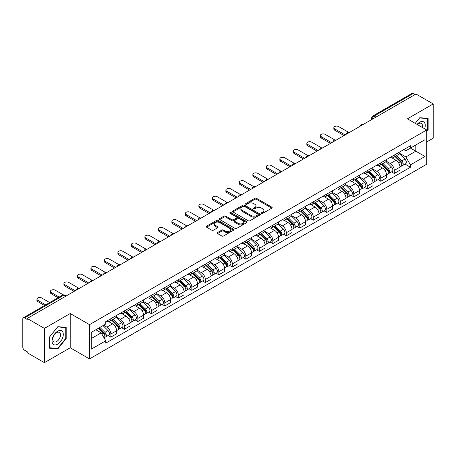 <?xml version="1.0" encoding="UTF-8"?>
<svg xmlns="http://www.w3.org/2000/svg" width="456" height="456" viewBox="0 0 456 456"><rect width="100%" height="100%" fill="white"/><g stroke="black" fill="none" stroke-linecap="round" stroke-linejoin="round"><path stroke-width="0.68" d="M261.59 213.34A0.838 0.484 0 0 0 262.781 213.34L271.799 208.13A1.203 0.695 0 0 0 272.152 207.64A1.203 0.695 0 0 0 271.799 207.149L256.517 198.326A1.203 0.695 0 0 0 254.818 198.326L245.795 203.536A0.838 0.484 0 0 0 245.55 203.878A0.838 0.484 0 0 0 245.795 204.22A0.838 0.484 0 0 0 246.987 204.22L248.149 203.547A3.842 2.217 0 0 1 253.587 203.547L254.858 204.282A3.842 2.217 0 0 1 255.987 205.85A3.842 2.217 0 0 1 254.858 207.423L253.696 208.096A0.838 0.484 0 0 0 253.445 208.438A0.838 0.484 0 0 0 253.696 208.78A0.838 0.484 0 0 0 254.881 208.78L256.05 208.107A3.842 2.217 0 0 1 261.482 208.107L262.759 208.842A3.842 2.217 0 0 1 263.881 210.41A3.842 2.217 0 0 1 262.759 211.983L261.59 212.656A0.838 0.484 0 0 0 261.345 212.998A0.838 0.484 0 0 0 261.59 213.34L261.59 212.656M217.54 232.549A1.203 0.695 0 0 0 217.187 233.039A1.203 0.695 0 0 0 217.54 233.529L221.827 236.003A1.203 0.695 0 0 0 223.525 236.003L233.546 230.217A1.203 0.695 0 0 0 233.899 229.727A1.203 0.695 0 0 0 233.546 229.237L218.264 220.413A1.203 0.695 0 0 0 216.566 220.413L206.545 226.199A1.203 0.695 0 0 0 206.192 226.689A1.203 0.695 0 0 0 206.545 227.179L211.726 230.166A1.203 0.695 0 0 0 213.419 230.166L217.711 227.692A1.203 0.695 0 0 0 218.059 227.202A1.203 0.695 0 0 0 217.711 226.712L215.141 225.23A3.215 1.852 0 0 1 214.2 223.919A3.215 1.852 0 0 1 216.184 222.203A3.215 1.852 0 0 1 219.684 222.608L229.744 228.416A3.215 1.852 0 0 1 230.69 229.727A3.215 1.852 0 0 1 228.707 231.443A3.215 1.852 0 0 1 225.201 231.038L223.525 230.069A1.203 0.695 0 0 0 221.827 230.069L217.54 232.549L217.54 233.529M89.501 324.655L70.207 313.517L44.426 328.4L27.212 318.465L415.986 94.004L433.2 103.945L407.419 118.828L426.713 129.966L89.501 324.655L89.501 358.918L426.713 164.228L426.713 129.966M248.235 220.755A1.203 0.695 0 0 0 249.934 220.755L259.954 214.97A1.203 0.695 0 0 0 260.308 214.48A1.203 0.695 0 0 0 259.954 213.989L244.672 205.166A1.203 0.695 0 0 0 242.974 205.166L232.953 210.951A1.203 0.695 0 0 0 232.6 211.441A1.203 0.695 0 0 0 232.953 211.932L248.235 220.755M230.36 213.522A0.838 0.484 0 0 1 231.209 213.642L231.209 212.644L246.753 221.616A1.203 0.695 0 0 1 247.101 222.106A1.203 0.695 0 0 1 246.753 222.596L236.732 228.382A1.203 0.695 0 0 1 235.034 228.382L219.746 219.553L219.746 218.572A1.203 0.695 0 0 0 219.399 219.062A1.203 0.695 0 0 0 219.746 219.553M219.746 218.572L224.038 216.098A1.203 0.695 0 0 1 225.737 216.098L231.933 219.678A1.203 0.695 0 0 0 233.632 219.678L236.476 218.036A1.203 0.695 0 0 0 236.829 217.546A1.203 0.695 0 0 0 236.476 217.056L230.023 213.328A0.838 0.484 0 0 1 229.778 212.986A0.838 0.484 0 0 1 230.297 212.536A0.838 0.484 0 0 1 231.209 212.644M44.426 328.4L44.426 362.662L27.212 352.727L27.212 351.724L24.533 350.179A2.445 1.414 -120 0 1 22.8 347.181L22.8 318.909A2.445 1.414 -120 0 1 23.307 317.792L62.495 295.169A2.445 1.414 60 0 1 63.72 295.288L24.533 317.912A2.445 1.414 -120 0 0 23.307 317.792M426.713 141.953L433.2 138.208L433.2 103.945M44.426 362.662L70.207 347.78L89.501 358.918M27.212 318.465L27.212 319.462L24.533 317.912M375.932 117.129L374.114 116.08A2.445 1.414 60 0 0 372.888 115.961L412.082 93.337A2.445 1.414 60 0 1 413.301 93.457L374.114 116.08A2.445 1.414 120 0 0 372.387 119.079L372.387 119.181M415.12 94.506L413.301 93.457M394.269 155.091A5.626 3.249 60 0 1 393.106 157.616L398.818 154.322A5.626 3.249 -120 0 0 399.98 151.791M386.169 161.15L390.29 163.533A5.626 3.249 60 0 1 394.269 170.424L399.98 167.13A5.626 3.249 -120 0 0 396.002 160.233L391.915 157.873M399.98 167.13L399.98 170.173L394.269 173.468L391.533 171.889M393.106 157.616A5.626 3.249 60 0 1 390.336 157.36M394.269 170.424L394.269 173.468M380.777 162.883A5.626 3.249 60 0 1 379.609 165.408L385.32 162.114A5.626 3.249 -120 0 0 386.483 159.583M378.035 179.681L380.777 181.26L386.483 177.965L386.483 174.916A5.626 3.249 -120 0 0 382.504 168.025L378.417 165.665M379.609 165.408A5.626 3.249 60 0 1 376.838 165.152M372.672 168.942L376.798 171.325A5.626 3.249 60 0 1 380.777 178.216L380.777 181.26M367.279 170.675A5.626 3.249 60 0 1 366.117 173.2L371.822 169.906A5.626 3.249 -120 0 0 372.991 167.375M364.543 187.473L367.279 189.052L372.991 185.757L372.991 182.708A5.626 3.249 -120 0 0 369.012 175.816L364.925 173.457M366.117 173.2A5.626 3.249 60 0 1 363.346 172.944M359.174 176.734L363.301 179.111A5.626 3.249 60 0 1 367.279 186.008L367.279 189.052M353.782 178.467A5.626 3.249 60 0 1 352.619 180.992L358.33 177.692A5.626 3.249 -120 0 0 359.493 175.167M351.046 195.265L353.782 196.844L359.493 193.549L359.493 190.5A5.626 3.249 -120 0 0 355.515 183.608L351.428 181.249M352.619 180.992A5.626 3.249 60 0 1 349.849 180.736M345.682 184.526L349.803 186.903A5.626 3.249 60 0 1 353.782 193.8L353.782 196.844M340.29 186.253A5.626 3.249 60 0 1 339.121 188.784L344.833 185.484A5.626 3.249 -120 0 0 345.996 182.959M337.554 203.057L340.29 204.636L346.001 201.341L346.001 198.292A5.626 3.249 -120 0 0 342.017 191.4L337.93 189.04M339.121 188.784A5.626 3.249 60 0 1 336.351 188.527M332.185 192.318L336.311 194.695A5.626 3.249 60 0 1 340.29 201.592L340.29 204.636M326.792 194.045A5.626 3.249 60 0 1 325.63 196.576L331.335 193.276A5.626 3.249 -120 0 0 332.504 190.75M324.056 210.849L326.792 212.428L332.504 209.133L332.504 206.083A5.626 3.249 -120 0 0 328.525 199.192L324.438 196.832M325.63 196.576A5.626 3.249 60 0 1 322.859 196.319M318.693 200.11L322.814 202.487A5.626 3.249 60 0 1 326.792 209.384L326.792 212.428M313.3 201.837A5.626 3.249 60 0 1 312.132 204.368L317.843 201.067A5.626 3.249 -120 0 0 319.006 198.542M310.559 218.641L313.3 220.219L319.006 216.925L319.006 213.875A5.626 3.249 -120 0 0 315.028 206.984L310.941 204.624M312.132 204.368A5.626 3.249 60 0 1 309.362 204.111M305.195 207.902L309.316 210.279A5.626 3.249 60 0 1 313.3 217.17L313.3 220.219M299.803 209.629A5.626 3.249 60 0 1 298.634 212.16L304.346 208.859A5.626 3.249 -120 0 0 305.514 206.334M297.067 226.432L299.803 228.011L305.514 224.717L305.514 221.667A5.626 3.249 -120 0 0 301.536 214.776L297.449 212.416M298.634 212.16A5.626 3.249 60 0 1 295.864 211.903M291.697 215.688L295.824 218.071A5.626 3.249 60 0 1 299.803 224.962L299.803 228.011M286.305 217.421A5.626 3.249 60 0 1 285.142 219.946L290.854 216.651A5.626 3.249 -120 0 0 292.017 214.126M283.569 234.224L286.305 235.803L292.017 232.509L292.017 229.459A5.626 3.249 -120 0 0 288.038 222.568L283.951 220.208M285.142 219.946A5.626 3.249 60 0 1 282.372 219.695M278.206 223.48L282.327 225.862A5.626 3.249 60 0 1 286.305 232.754L286.305 235.803M272.813 225.213A5.626 3.249 60 0 1 271.645 227.738L277.356 224.443A5.626 3.249 -120 0 0 278.519 221.918M270.072 242.011L272.813 243.595L278.519 240.295L278.519 237.251A5.626 3.249 -120 0 0 274.54 230.36L270.454 228M271.645 227.738A5.626 3.249 60 0 1 268.875 227.487M264.708 231.272L268.835 233.654A5.626 3.249 60 0 1 272.813 240.546L272.813 243.595M259.316 233.005A5.626 3.249 60 0 1 258.153 235.53L263.859 232.235A5.626 3.249 -120 0 0 265.027 229.71M256.58 249.802L259.316 251.387L265.027 248.087L265.027 245.043A5.626 3.249 -120 0 0 261.049 238.152L256.962 235.792M258.153 235.53A5.626 3.249 60 0 1 255.383 235.279M251.21 239.064L255.337 241.446A5.626 3.249 60 0 1 259.316 248.338L259.316 251.387M245.818 240.796A5.626 3.249 60 0 1 244.655 243.322L250.367 240.027A5.626 3.249 -120 0 0 251.53 237.502M243.082 257.594L245.818 259.179L251.53 255.879L251.53 252.835A5.626 3.249 -120 0 0 247.551 245.944L243.464 243.584M244.655 243.322A5.626 3.249 60 0 1 241.885 243.071M237.718 246.856L241.84 249.238A5.626 3.249 60 0 1 245.818 256.13L245.818 259.179M232.326 248.588A5.626 3.249 60 0 1 231.158 251.113L236.869 247.819A5.626 3.249 -120 0 0 238.032 245.294M229.59 265.386L232.326 266.971L238.038 263.671L238.038 260.627A5.626 3.249 -120 0 0 234.053 253.735L229.966 251.376M231.158 251.113A5.626 3.249 60 0 1 228.388 250.863M224.221 254.647L228.348 257.03A5.626 3.249 60 0 1 232.326 263.921L232.326 266.971M218.829 256.38A5.626 3.249 60 0 1 217.666 258.905L223.372 255.611A5.626 3.249 -120 0 0 224.54 253.086M216.093 273.178L218.829 274.757L224.54 271.462L224.54 268.419A5.626 3.249 -120 0 0 220.561 261.522L216.475 259.168M217.666 258.905A5.626 3.249 60 0 1 214.896 258.655M210.729 262.439L214.85 264.822A5.626 3.249 60 0 1 218.829 271.713L218.829 274.757M205.337 264.172A5.626 3.249 60 0 1 204.168 266.697L209.88 263.403A5.626 3.249 -120 0 0 211.042 260.878M202.595 280.97L205.337 282.549L211.042 279.254L211.042 276.211A5.626 3.249 -120 0 0 207.064 269.314L202.977 266.954M204.168 266.697A5.626 3.249 60 0 1 201.398 266.441M197.231 270.231L201.352 272.614A5.626 3.249 60 0 1 205.337 279.505L205.337 282.549M191.839 271.964A5.626 3.249 60 0 1 190.676 274.489L196.382 271.195A5.626 3.249 -120 0 0 197.551 268.664M189.103 288.762L191.839 290.341L197.551 287.046L197.551 284.002A5.626 3.249 -120 0 0 193.572 277.105L189.485 274.746M190.676 274.489A5.626 3.249 60 0 1 187.9 274.233M183.734 278.023L187.861 280.406A5.626 3.249 60 0 1 191.839 287.297L191.839 290.341M178.342 279.756A5.626 3.249 60 0 1 177.179 282.281L182.89 278.986A5.626 3.249 -120 0 0 184.053 276.456M175.606 296.554L178.342 298.133L184.053 294.838L184.053 291.789A5.626 3.249 -120 0 0 180.074 284.897L175.987 282.538M177.179 282.281A5.626 3.249 60 0 1 174.409 282.025M170.242 285.815L174.363 288.198A5.626 3.249 60 0 1 178.342 295.089L178.342 298.133M164.85 287.548A5.626 3.249 60 0 1 163.681 290.073L169.393 286.778A5.626 3.249 -120 0 0 170.555 284.248M162.108 304.346L164.85 305.925L170.555 302.63L170.555 299.581A5.626 3.249 -120 0 0 166.577 292.689L162.49 290.329M163.681 290.073A5.626 3.249 60 0 1 160.911 289.816M156.744 293.607L160.871 295.984A5.626 3.249 60 0 1 164.85 302.881L164.85 305.925M151.352 295.34A5.626 3.249 60 0 1 150.189 297.865L155.895 294.565A5.626 3.249 -120 0 0 157.064 292.039M148.616 312.138L151.352 313.717L157.064 310.422L157.064 307.372A5.626 3.249 -120 0 0 153.085 300.481L148.998 298.121M150.189 297.865A5.626 3.249 60 0 1 147.419 297.608M143.252 301.399L147.374 303.776A5.626 3.249 60 0 1 151.352 310.673L151.352 313.717M137.854 303.132A5.626 3.249 60 0 1 136.692 305.657L142.403 302.356A5.626 3.249 -120 0 0 143.566 299.831M135.118 319.93L137.854 321.508L143.566 318.214L143.566 315.164A5.626 3.249 -120 0 0 139.587 308.273L135.5 305.913M136.692 305.657A5.626 3.249 60 0 1 133.921 305.4M129.755 309.191L133.876 311.568A5.626 3.249 60 0 1 137.854 318.465L137.854 321.508M124.363 310.918A5.626 3.249 60 0 1 123.194 313.449L128.905 310.148A5.626 3.249 -120 0 0 130.074 307.623M121.627 327.721L124.363 329.3L130.074 326.006L130.074 322.956A5.626 3.249 -120 0 0 126.09 316.065L122.003 313.705M123.194 313.449A5.626 3.249 60 0 1 120.424 313.192M116.257 316.983L120.384 319.36A5.626 3.249 60 0 1 124.363 326.257L124.363 329.3M110.865 318.71A5.626 3.249 60 0 1 109.702 321.241L115.408 317.94A5.626 3.249 -120 0 0 116.576 315.415M108.129 335.513L110.865 337.092L116.576 333.798L116.576 330.748A5.626 3.249 -120 0 0 112.598 323.857L108.511 321.497M109.702 321.241A5.626 3.249 60 0 1 106.932 320.984M103.597 325.253L106.886 327.151A5.626 3.249 60 0 1 110.865 334.043L110.865 337.092M403.828 149.574L405.863 150.742L424.981 139.707L415.809 145.002L415.809 151.192L405.863 156.938L399.661 153.358M91.228 338.591L101.175 332.846L105.763 340.786L91.228 349.176L91.228 332.395L105.763 324.005L105.763 321.657L410.446 145.749L410.446 148.097L424.981 156.488L410.446 164.878L405.863 156.938M424.981 139.707L424.981 156.488M105.763 340.786L105.763 343.134L410.446 167.227L410.446 164.878M426.713 131.339L428.138 129.567L428.138 118.435L419.794 117.688L415.245 123.348M70.207 313.517L70.207 347.78M49.487 348.179L57.838 348.92L66.183 338.534L66.183 327.408L57.838 326.661L49.487 337.047L49.487 348.179M101.175 332.846L95.811 329.751M405.031 164.097L410.446 167.227M427.705 129.316L428.138 129.567M56.954 348.412L57.838 348.92M65.749 338.289L66.183 338.534M261.926 213.459L262.759 212.98A3.842 2.217 0 0 0 263.881 211.413L263.881 210.41M255.987 205.85L255.987 206.853A3.842 2.217 0 0 1 254.858 208.42L254.026 208.899M271.787 208.141L256.517 199.323A1.203 0.695 0 0 0 254.818 199.323L246.132 204.339M259.954 213.989L259.954 214.97L244.672 206.163A1.203 0.695 0 0 0 242.974 206.163L232.97 211.943M257.834 214.822A0.838 0.484 0 0 0 258.079 214.48A0.838 0.484 0 0 0 257.834 214.138L244.416 206.391A0.838 0.484 0 0 0 243.225 206.391L241.993 207.104A3.842 2.217 0 0 0 240.871 208.671A3.842 2.217 0 0 0 241.993 210.239L251.165 215.534A3.842 2.217 0 0 0 256.603 215.534L257.834 214.822L257.834 215.825A0.838 0.484 0 0 0 258.079 215.477L258.079 214.48M240.871 208.671L240.871 209.669A3.842 2.217 0 0 0 241.993 211.236L241.993 210.239M257.834 215.825L256.603 216.532A3.842 2.217 0 0 1 251.165 216.532L241.993 211.236M219.763 219.564L224.038 217.096L224.038 216.098M236.829 217.546L236.829 218.544A1.203 0.695 0 0 1 236.476 219.034L233.632 220.675A1.203 0.695 0 0 1 231.933 220.675L225.737 217.096A1.203 0.695 0 0 0 224.038 217.096M231.209 213.642L246.736 222.602M238.368 223.389A3.215 1.852 0 0 0 241.868 223.793A3.215 1.852 0 0 0 243.852 222.078A3.215 1.852 0 0 0 242.911 220.767L239.366 218.72A1.203 0.695 0 0 0 237.667 218.72L234.823 220.362A1.203 0.695 0 0 0 234.469 220.852A1.203 0.695 0 0 0 234.823 221.342L238.368 223.389L238.368 224.392A3.215 1.852 0 0 0 241.868 224.791A3.215 1.852 0 0 0 243.852 223.081L243.852 222.078M234.469 220.852L234.469 221.855A1.203 0.695 0 0 0 234.823 222.346L234.823 221.342M238.368 224.392L234.823 222.346M230.69 229.727L230.69 230.725A3.215 1.852 0 0 1 228.707 232.44A3.215 1.852 0 0 1 225.201 232.036L223.525 231.072A1.203 0.695 0 0 0 221.827 231.072L217.558 233.535M214.2 223.919L214.2 224.916A3.215 1.852 0 0 0 215.141 226.227L215.141 225.23M217.694 227.704L215.141 226.227M233.529 230.229L218.264 221.411A1.203 0.695 0 0 0 216.566 221.411L206.562 227.185M394.999 156.522L400.311 161.772A3.061 1.767 60 0 1 401.12 166.355L399.98 167.016M396.059 157.571L398.31 158.87M348.475 132.246L338.643 126.569A2.816 1.624 -0 0 0 335.576 126.221A2.816 1.624 -0 0 0 333.843 127.72A2.816 1.624 -0 0 0 334.664 128.871L345.135 134.913M395.586 156.186L401.411 161.926A1.471 0.849 60 0 1 401.799 164.126A1.471 0.849 60 0 1 401.662 164.183M396.469 155.673L401.782 160.922A3.061 1.767 60 0 1 402.591 165.505A3.061 1.767 60 0 1 401.668 165.602M399.445 153.74L404.899 159.121A3.061 1.767 60 0 1 405.703 163.71L402.591 165.505M344.006 135.563L334.664 130.165A2.816 1.624 180 0 1 333.843 129.019L333.843 127.72M381.501 164.314L386.819 169.558A3.061 1.767 60 0 1 387.623 174.146L386.483 174.808M382.561 165.363L384.818 166.662M334.978 140.038L325.151 134.36A2.816 1.624 -0 0 0 322.084 134.013A2.816 1.624 -0 0 0 320.346 135.512A2.816 1.624 -0 0 0 321.172 136.657L331.637 142.705M382.094 163.978L387.913 169.717A1.471 0.849 60 0 1 388.301 171.918A1.471 0.849 60 0 1 388.164 171.975M382.972 163.465L388.29 168.709A3.061 1.767 60 0 1 389.093 173.297A3.061 1.767 60 0 1 388.17 173.394M385.947 161.532L391.402 166.913A3.061 1.767 60 0 1 392.211 171.502L389.093 173.297M330.514 143.355L321.172 137.957A2.816 1.624 180 0 1 320.346 136.811L320.346 135.512M368.003 172.106L373.322 177.35A3.061 1.767 60 0 1 374.131 181.938L372.991 182.594M369.069 173.155L371.321 174.454M321.48 147.829L311.653 142.152A2.816 1.624 -0 0 0 308.587 141.805A2.816 1.624 -0 0 0 306.848 143.304A2.816 1.624 -0 0 0 307.675 144.449L318.14 150.497M368.596 171.764L374.416 177.509A1.471 0.849 60 0 1 374.803 179.71A1.471 0.849 60 0 1 374.672 179.767M369.48 171.256L374.792 176.5A3.061 1.767 60 0 1 375.601 181.089A3.061 1.767 60 0 1 374.678 181.186M372.449 169.324L377.91 174.705A3.061 1.767 60 0 1 378.714 179.288L375.601 181.089M317.017 151.147L307.675 145.749A2.816 1.624 180 0 1 306.848 144.603L306.848 143.304M424.633 128.763A7.951 4.588 120 0 0 424.49 122.658A7.951 4.588 120 0 0 417.069 124.402M422.256 127.395A5.444 3.141 120 0 0 421.925 123.981A5.444 3.141 120 0 0 421.315 123.411A5.444 3.141 120 0 0 417.4 124.591M415.262 123.354L419.617 117.933L427.705 118.657L427.705 129.441L426.713 130.678M427.169 118.349L427.705 118.657M62.535 331.632A7.951 4.588 120 0 0 54.851 333.689A7.951 4.588 120 0 0 52.793 343.75A7.951 4.588 120 0 0 60.477 341.692A7.951 4.588 120 0 0 62.535 331.632M59.975 332.954A5.444 3.141 120 0 0 59.36 332.384A5.444 3.141 120 0 0 54.298 334.926A5.444 3.141 120 0 0 53.306 341.248A5.444 3.141 120 0 0 53.916 341.818A5.444 3.141 120 0 0 58.984 339.275A5.444 3.141 120 0 0 59.975 332.954M57.661 348.475L49.573 347.751L49.573 336.967L57.661 326.906L65.749 327.63L65.749 338.415L57.661 348.475M65.214 327.317L65.749 327.63M354.512 179.898L359.83 185.142A3.061 1.767 60 0 1 360.633 189.73L359.493 190.386M355.572 180.946L357.823 182.246M307.988 155.621L298.161 149.944A2.816 1.624 -0 0 0 295.095 149.591A2.816 1.624 -0 0 0 293.356 151.096A2.816 1.624 -0 0 0 294.177 152.241L304.648 158.289M355.099 179.556L360.924 185.301A1.471 0.849 60 0 1 361.312 187.501A1.471 0.849 60 0 1 361.175 187.558M355.982 179.048L361.3 184.292A3.061 1.767 60 0 1 362.104 188.881A3.061 1.767 60 0 1 361.18 188.978M358.957 177.116L364.412 182.497A3.061 1.767 60 0 1 365.222 187.08L362.104 188.881M303.525 158.933L294.177 153.541A2.816 1.624 180 0 1 293.356 152.395L293.356 151.096M341.014 187.69L346.332 192.934A3.061 1.767 60 0 1 347.141 197.522L345.996 198.178M342.074 188.738L344.331 190.038M294.49 163.413L284.664 157.736A2.816 1.624 -0 0 0 281.597 157.383A2.816 1.624 -0 0 0 279.859 158.887A2.816 1.624 -0 0 0 280.685 160.033L291.15 166.075M341.607 187.348L347.426 193.093A1.471 0.849 60 0 1 347.814 195.293A1.471 0.849 60 0 1 347.683 195.345M342.484 186.84L347.803 192.084A3.061 1.767 60 0 1 348.612 196.673A3.061 1.767 60 0 1 347.683 196.77M345.46 184.908L350.915 190.289A3.061 1.767 60 0 1 351.724 194.872L348.612 196.673M290.027 166.725L280.685 161.333A2.816 1.624 180 0 1 279.859 160.187L279.859 158.887M327.522 195.481L332.834 200.725A3.061 1.767 60 0 1 333.644 205.314L332.504 205.969M328.582 196.53L330.834 197.83M280.993 171.205L271.166 165.528A2.816 1.624 -0 0 0 268.099 165.175A2.816 1.624 -0 0 0 266.367 166.679A2.816 1.624 -0 0 0 267.188 167.825L277.658 173.867M328.109 195.139L333.929 200.885A1.471 0.849 60 0 1 334.316 203.085A1.471 0.849 60 0 1 334.185 203.137M328.993 194.632L334.305 199.876A3.061 1.767 60 0 1 335.114 204.465A3.061 1.767 60 0 1 334.191 204.562M331.968 192.7L337.423 198.081A3.061 1.767 60 0 1 338.227 202.663L335.114 204.465M276.53 174.517L267.188 169.125A2.816 1.624 180 0 1 266.367 167.973L266.367 166.679M314.024 203.273L319.342 208.517A3.061 1.767 60 0 1 320.146 213.106L319.006 213.761M315.085 204.316L317.336 205.622M267.501 178.991L257.674 173.32A2.816 1.624 -0 0 0 254.608 172.966A2.816 1.624 -0 0 0 252.869 174.471A2.816 1.624 -0 0 0 253.696 175.617L264.161 181.659M314.611 202.931L320.437 208.677A1.471 0.849 60 0 1 320.825 210.877A1.471 0.849 60 0 1 320.688 210.928M315.495 202.424L320.813 207.668A3.061 1.767 60 0 1 321.617 212.257A3.061 1.767 60 0 1 320.693 212.353M318.47 200.486L323.925 205.873A3.061 1.767 60 0 1 324.735 210.455L321.617 212.257M263.038 182.309L253.696 176.917A2.816 1.624 180 0 1 252.869 175.765L252.869 174.471M300.527 211.065L305.845 216.309A3.061 1.767 60 0 1 306.654 220.898L305.509 221.553M301.587 212.108L303.844 213.414M254.003 186.783L244.177 181.112A2.816 1.624 -0 0 0 241.11 180.758A2.816 1.624 -0 0 0 239.371 182.263A2.816 1.624 -0 0 0 240.198 183.409L250.663 189.451M301.12 210.723L306.939 216.469A1.471 0.849 60 0 1 307.327 218.669A1.471 0.849 60 0 1 307.196 218.72M301.997 210.216L307.315 215.46A3.061 1.767 60 0 1 308.125 220.048A3.061 1.767 60 0 1 307.202 220.145M304.973 208.278L310.428 213.665A3.061 1.767 60 0 1 311.237 218.247L308.125 220.048M249.54 190.101L240.198 184.708A2.816 1.624 180 0 1 239.371 183.557L239.371 182.263M287.035 218.857L292.347 224.101A3.061 1.767 60 0 1 293.157 228.684L292.017 229.345M288.095 219.9L290.347 221.206M240.511 194.575L230.679 188.904A2.816 1.624 -0 0 0 227.612 188.55A2.816 1.624 -0 0 0 225.88 190.049A2.816 1.624 -0 0 0 226.7 191.201L237.171 197.243M287.622 218.515L293.447 224.261A1.471 0.849 60 0 1 293.835 226.461A1.471 0.849 60 0 1 293.698 226.512M288.505 218.008L293.818 223.252A3.061 1.767 60 0 1 294.627 227.84A3.061 1.767 60 0 1 293.704 227.937M291.481 216.07L296.936 221.456A3.061 1.767 60 0 1 297.739 226.039L294.627 227.84M236.043 197.893L226.7 192.5A2.816 1.624 180 0 1 225.88 191.349L225.88 190.049M273.537 226.649L278.855 231.893A3.061 1.767 60 0 1 279.659 236.476L278.519 237.137M274.597 227.692L276.855 228.997M227.014 202.367L217.187 196.696A2.816 1.624 -0 0 0 214.12 196.342A2.816 1.624 -0 0 0 212.382 197.841A2.816 1.624 -0 0 0 213.208 198.993L223.674 205.035M274.13 226.307L279.95 232.053A1.471 0.849 60 0 1 280.337 234.253A1.471 0.849 60 0 1 280.201 234.304M275.008 225.8L280.326 231.044A3.061 1.767 60 0 1 281.13 235.627A3.061 1.767 60 0 1 280.206 235.729M277.983 223.862L283.438 229.248A3.061 1.767 60 0 1 284.248 233.831L281.13 235.627M222.551 205.684L213.208 200.292A2.816 1.624 180 0 1 212.382 199.141L212.382 197.841M260.045 234.441L265.358 239.685A3.061 1.767 60 0 1 266.167 244.268L265.027 244.929M261.106 235.484L263.357 236.784M213.516 210.159L203.69 204.487A2.816 1.624 -0 0 0 200.623 204.134A2.816 1.624 -0 0 0 198.89 205.633A2.816 1.624 -0 0 0 199.711 206.785L210.176 212.827M260.632 234.099L266.452 239.845A1.471 0.849 60 0 1 266.84 242.045A1.471 0.849 60 0 1 266.709 242.096M261.516 233.592L266.828 238.836A3.061 1.767 60 0 1 267.638 243.418A3.061 1.767 60 0 1 266.714 243.521M264.486 231.654L269.946 237.034A3.061 1.767 60 0 1 270.75 241.623L267.638 243.418M209.053 213.476L199.711 208.084A2.816 1.624 180 0 1 198.89 206.933L198.89 205.633M246.548 242.233L251.866 247.477A3.061 1.767 60 0 1 252.67 252.06L251.53 252.721M247.608 243.276L249.859 244.576M200.024 217.951L190.198 212.279A2.816 1.624 -0 0 0 187.131 211.926A2.816 1.624 -0 0 0 185.392 213.425A2.816 1.624 -0 0 0 186.213 214.576L196.684 220.618M247.135 241.891L252.96 247.636A1.471 0.849 60 0 1 253.348 249.837A1.471 0.849 60 0 1 253.211 249.888M248.018 241.384L253.336 246.628A3.061 1.767 60 0 1 254.14 251.21A3.061 1.767 60 0 1 253.217 251.313M250.994 239.446L256.449 244.826A3.061 1.767 60 0 1 257.258 249.415L254.14 251.21M195.561 221.268L186.213 215.876A2.816 1.624 180 0 1 185.392 214.725L185.392 213.425M233.05 250.025L238.368 255.269A3.061 1.767 60 0 1 239.178 259.852L238.032 260.513M234.11 251.068L236.368 252.367M186.527 225.743L176.7 220.071A2.816 1.624 -0 0 0 173.633 219.718A2.816 1.624 -0 0 0 171.895 221.217A2.816 1.624 -0 0 0 172.721 222.368L183.187 228.41M233.643 249.683L239.463 255.423A1.471 0.849 60 0 1 239.85 257.629A1.471 0.849 60 0 1 239.719 257.68M234.521 249.175L239.839 254.419A3.061 1.767 60 0 1 240.648 259.002A3.061 1.767 60 0 1 239.719 259.099M237.496 247.237L242.951 252.618A3.061 1.767 60 0 1 243.76 257.207L240.648 259.002M182.064 229.06L172.721 223.668A2.816 1.624 180 0 1 171.895 222.517L171.895 221.217M219.558 257.811L224.871 263.061A3.061 1.767 60 0 1 225.68 267.643L224.54 268.305M220.618 258.86L222.87 260.159M173.029 233.535L163.202 227.863A2.816 1.624 -0 0 0 160.136 227.51A2.816 1.624 -0 0 0 158.403 229.009A2.816 1.624 -0 0 0 159.224 230.16L169.695 236.202M220.145 257.475L225.965 263.215A1.471 0.849 60 0 1 226.353 265.42A1.471 0.849 60 0 1 226.222 265.472M221.029 256.967L226.341 262.211A3.061 1.767 60 0 1 227.151 266.794A3.061 1.767 60 0 1 226.227 266.891M224.004 255.029L229.459 260.41A3.061 1.767 60 0 1 230.263 264.999L227.151 266.794M168.566 236.852L159.224 231.454A2.816 1.624 180 0 1 158.403 230.308L158.403 229.009M206.061 265.603L211.379 270.853A3.061 1.767 60 0 1 212.182 275.435L211.042 276.097M207.121 266.652L209.372 267.951M159.537 241.327L149.71 235.655A2.816 1.624 -0 0 0 146.644 235.302A2.816 1.624 -0 0 0 144.905 236.801A2.816 1.624 -0 0 0 145.732 237.952L156.197 243.994M206.648 265.267L212.473 271.006A1.471 0.849 60 0 1 212.861 273.207A1.471 0.849 60 0 1 212.724 273.264M207.531 264.754L212.849 270.003A3.061 1.767 60 0 1 213.653 274.586A3.061 1.767 60 0 1 212.73 274.683M210.507 262.821L215.962 268.202A3.061 1.767 60 0 1 216.771 272.791L213.653 274.586M155.074 244.644L145.732 239.246A2.816 1.624 180 0 1 144.905 238.1L144.905 236.801M192.563 273.395L197.881 278.644A3.061 1.767 60 0 1 198.691 283.227L197.545 283.888M193.623 274.444L195.88 275.743M146.04 249.118L136.213 243.441A2.816 1.624 -0 0 0 133.146 243.094A2.816 1.624 -0 0 0 131.408 244.593A2.816 1.624 -0 0 0 132.234 245.744L142.699 251.786M193.156 273.058L198.976 278.798A1.471 0.849 60 0 1 199.363 280.999A1.471 0.849 60 0 1 199.232 281.056M194.034 272.545L199.352 277.795A3.061 1.767 60 0 1 200.161 282.378A3.061 1.767 60 0 1 199.238 282.475M197.009 270.613L202.464 275.994A3.061 1.767 60 0 1 203.273 280.582L200.161 282.378M141.577 252.436L132.234 247.038A2.816 1.624 180 0 1 131.408 245.892L131.408 244.593M179.071 281.187L184.384 286.431A3.061 1.767 60 0 1 185.193 291.019L184.053 291.68M180.131 282.235L182.383 283.535M132.548 256.91L122.721 251.233A2.816 1.624 -0 0 0 119.654 250.885A2.816 1.624 -0 0 0 117.916 252.385A2.816 1.624 -0 0 0 118.737 253.53L129.208 259.578M179.658 280.85L185.484 286.59A1.471 0.849 60 0 1 185.871 288.79A1.471 0.849 60 0 1 185.734 288.847M180.542 280.337L185.86 285.581A3.061 1.767 60 0 1 186.664 290.17A3.061 1.767 60 0 1 185.74 290.267M183.517 278.405L188.972 283.786A3.061 1.767 60 0 1 189.776 288.374L186.664 290.17M128.079 260.228L118.737 254.83A2.816 1.624 180 0 1 117.916 253.684L117.916 252.385M165.574 288.979L170.892 294.223A3.061 1.767 60 0 1 171.695 298.811L170.555 299.467M166.634 290.027L168.891 291.327M119.05 264.702L109.223 259.025A2.816 1.624 -0 0 0 106.157 258.677A2.816 1.624 -0 0 0 104.418 260.176A2.816 1.624 -0 0 0 105.245 261.322L115.71 267.37M166.166 288.637L171.986 294.382A1.471 0.849 60 0 1 172.374 296.582A1.471 0.849 60 0 1 172.237 296.639M167.044 288.129L172.362 293.373A3.061 1.767 60 0 1 173.166 297.962A3.061 1.767 60 0 1 172.243 298.059M170.02 286.197L175.475 291.578A3.061 1.767 60 0 1 176.284 296.161L173.166 297.962M114.587 268.02L105.245 262.622A2.816 1.624 180 0 1 104.418 261.476L104.418 260.176M152.082 296.77L157.394 302.014A3.061 1.767 60 0 1 158.203 306.603L157.064 307.258M153.142 297.819L155.393 299.119M105.553 272.494L95.726 266.817A2.816 1.624 -0 0 0 92.659 266.464A2.816 1.624 -0 0 0 90.926 267.968A2.816 1.624 -0 0 0 91.747 269.114L102.212 275.162M152.669 296.428L158.488 302.174A1.471 0.849 60 0 1 158.876 304.374A1.471 0.849 60 0 1 158.745 304.431M153.552 295.921L158.865 301.165A3.061 1.767 60 0 1 159.674 305.754A3.061 1.767 60 0 1 158.751 305.851M156.522 293.989L161.983 299.37A3.061 1.767 60 0 1 162.786 303.952L159.674 305.754M101.089 275.806L91.747 270.414A2.816 1.624 180 0 1 90.926 269.268L90.926 267.968M138.584 304.562L143.902 309.806A3.061 1.767 60 0 1 144.706 314.395L143.566 315.05M139.644 305.611L141.896 306.911M92.061 280.286L82.234 274.609A2.816 1.624 -0 0 0 79.167 274.255A2.816 1.624 -0 0 0 77.429 275.76A2.816 1.624 -0 0 0 78.25 276.906L88.721 282.948M139.171 304.22L144.997 309.966A1.471 0.849 60 0 1 145.384 312.166A1.471 0.849 60 0 1 145.247 312.217M140.055 303.713L145.373 308.957A3.061 1.767 60 0 1 146.176 313.546A3.061 1.767 60 0 1 145.253 313.642M143.03 301.781L148.485 307.162A3.061 1.767 60 0 1 149.294 311.744L146.176 313.546M87.598 283.598L78.25 278.206A2.816 1.624 180 0 1 77.429 277.06L77.429 275.76M125.086 312.354L130.405 317.598A3.061 1.767 60 0 1 131.214 322.187L130.068 322.842M126.147 313.403L128.404 314.703M78.563 288.078L68.736 282.401A2.816 1.624 -0 0 0 65.67 282.047A2.816 1.624 -0 0 0 63.931 283.552A2.816 1.624 -0 0 0 64.758 284.698L75.223 290.74M125.679 312.012L131.499 317.758A1.471 0.849 60 0 1 131.887 319.958A1.471 0.849 60 0 1 131.755 320.009M126.557 311.505L131.875 316.749A3.061 1.767 60 0 1 132.685 321.337A3.061 1.767 60 0 1 131.761 321.434M129.532 309.573L134.987 314.953A3.061 1.767 60 0 1 135.797 319.536L132.685 321.337M74.1 291.39L64.758 285.998A2.816 1.624 180 0 1 63.931 284.852L63.931 283.552M111.595 320.146L116.907 325.39A3.061 1.767 60 0 1 117.716 329.979L116.576 330.634M112.655 321.189L114.906 322.495M63.338 294.867L55.239 290.193A2.816 1.624 -0 0 0 52.172 289.839A2.816 1.624 -0 0 0 50.439 291.344A2.816 1.624 -0 0 0 51.26 292.49L59.194 297.073M112.182 319.804L118.001 325.55A1.471 0.849 60 0 1 118.389 327.75A1.471 0.849 60 0 1 118.258 327.801M113.065 319.297L118.378 324.541A3.061 1.767 60 0 1 119.187 329.129A3.061 1.767 60 0 1 118.264 329.226M116.041 317.359L121.495 322.745A3.061 1.767 60 0 1 122.299 327.328L119.187 329.129M58.072 297.722L51.26 293.789A2.816 1.624 180 0 1 50.439 292.638L50.439 291.344M98.41 328.252L103.415 333.182A3.061 1.767 60 0 1 104.219 337.771L104.071 337.856M99.157 328.981L101.409 330.286M49.681 302.567L41.747 297.985A2.816 1.624 -0 0 0 38.68 297.631A2.816 1.624 -0 0 0 36.942 299.136A2.816 1.624 -0 0 0 37.768 300.282L45.703 304.864M99.003 327.91L104.509 333.342A1.471 0.849 60 0 1 104.897 335.542A1.471 0.849 60 0 1 104.76 335.593M99.881 327.402L104.886 332.333A3.061 1.767 60 0 1 105.689 336.921A3.061 1.767 60 0 1 104.766 337.018M102.999 325.601L107.998 330.537A3.061 1.767 60 0 1 108.807 335.12L105.689 336.921M44.574 305.514L37.768 301.581A2.816 1.624 180 0 1 36.942 300.43L36.942 299.136M372.472 119.13L372.387 119.079A2.445 1.414 0 0 1 371.668 118.081L371.668 119.592M124.363 326.257L130.074 322.956M137.854 318.465L143.566 315.164M151.352 310.673L157.064 307.372M164.85 302.881L170.555 299.581M178.342 295.089L184.053 291.789M191.839 287.297L197.551 284.002M205.337 279.505L211.042 276.211M218.829 271.713L224.54 268.419M232.326 263.921L238.038 260.627M245.818 256.13L251.53 252.835M259.316 248.338L265.027 245.043M272.813 240.546L278.519 237.251M286.305 232.754L292.017 229.459M299.803 224.962L305.514 221.667M313.3 217.17L319.006 213.875M326.792 209.384L332.504 206.083M340.29 201.592L346.001 198.292M353.782 193.8L359.493 190.5M367.279 186.008L372.991 182.708M380.777 178.216L386.483 174.916M110.865 334.043L116.576 330.748M106.886 327.151L112.598 323.857M120.384 319.36L126.09 316.065M133.876 311.568L139.587 308.273M147.374 303.776L153.085 300.481M160.871 295.984L166.577 292.689M174.363 288.198L180.074 284.897M187.861 280.406L193.572 277.105M201.352 272.614L207.064 269.314M214.85 264.822L220.561 261.522M228.348 257.03L234.053 253.735M241.84 249.238L247.551 245.944M255.337 241.446L261.049 238.152M268.835 233.654L274.54 230.36M282.327 225.862L288.038 222.568M295.824 218.071L301.536 214.776M309.316 210.279L315.028 206.984M322.814 202.487L328.525 199.192M336.311 194.695L342.017 191.4M349.803 186.903L355.515 183.608M363.301 179.111L369.012 175.816M376.798 171.325L382.504 168.025M390.29 163.533L396.002 160.233M362.89 124.659A2.445 1.414 120 0 0 361.807 125.286M349.393 132.451A2.445 1.414 120 0 0 348.316 133.078M335.901 140.243A2.445 1.414 120 0 0 334.818 140.87M322.403 148.035A2.445 1.414 120 0 0 321.32 148.662M308.906 155.827A2.445 1.414 120 0 0 307.828 156.448M295.414 163.618A2.445 1.414 120 0 0 294.331 164.24M281.916 171.41A2.445 1.414 120 0 0 280.833 172.032M268.419 179.202A2.445 1.414 120 0 0 267.341 179.824M254.927 186.994A2.445 1.414 120 0 0 253.844 187.615M241.429 194.786A2.445 1.414 120 0 0 240.352 195.407M227.937 202.578A2.445 1.414 120 0 0 226.854 203.199M214.44 210.37A2.445 1.414 120 0 0 213.357 210.991M200.942 218.156A2.445 1.414 120 0 0 199.865 218.783M187.45 225.948A2.445 1.414 120 0 0 186.367 226.575M173.953 233.74A2.445 1.414 120 0 0 172.87 234.367M160.455 241.532A2.445 1.414 120 0 0 159.378 242.159M146.963 249.324A2.445 1.414 120 0 0 145.88 249.951M133.465 257.116A2.445 1.414 120 0 0 132.388 257.743M119.974 264.907A2.445 1.414 120 0 0 118.891 265.534M106.476 272.699A2.445 1.414 120 0 0 105.393 273.321M92.978 280.491A2.445 1.414 120 0 0 91.901 281.113M79.486 288.283A2.445 1.414 120 0 0 78.403 288.904M65.533 296.337L63.72 295.288A2.445 1.414 120 0 1 64.94 295.169A2.445 2.445 0 0 0 62.495 295.169M262.759 212.98L262.759 211.983M253.696 208.78L253.696 208.096M254.858 208.42L254.858 207.423M245.795 204.22L245.795 203.536M254.818 199.323L254.818 198.326M256.517 199.323L256.517 198.326M271.799 208.13L271.799 207.149M232.953 211.932L232.953 210.951M242.974 206.163L242.974 205.166M244.672 206.163L244.672 205.166M251.165 216.532L251.165 215.534M256.603 216.532L256.603 215.534M225.737 217.096L225.737 216.098M231.933 220.675L231.933 219.678M233.632 220.675L233.632 219.678M236.476 219.034L236.476 218.036M246.753 222.596L246.753 221.616M221.827 231.072L221.827 230.069M223.525 231.072L223.525 230.069M225.201 232.036L225.201 231.038M217.711 227.692L217.711 226.712M206.545 227.179L206.545 226.199M216.566 221.411L216.566 220.413M218.264 221.411L218.264 220.413M233.546 230.217L233.546 229.237M400.311 161.772L398.555 162.781M402.101 163.453L401.548 163.772M404.899 159.121L401.782 160.922M334.664 130.165L334.664 128.871M386.819 169.558L385.063 170.572M388.603 171.245L388.056 171.564M391.402 166.913L388.29 168.709M321.172 137.957L321.172 136.657M373.322 177.35L371.566 178.364M375.111 179.037L374.558 179.356M377.91 174.705L374.792 176.5M307.675 145.749L307.675 144.449M359.83 185.142L358.068 186.156M361.614 186.829L361.061 187.148M364.412 182.497L361.3 184.292M294.177 153.541L294.177 152.241M346.332 192.934L344.576 193.948M348.116 194.621L347.569 194.94M350.915 190.289L347.803 192.084M280.685 161.333L280.685 160.033M332.834 200.725L331.079 201.74M334.624 202.413L334.071 202.732M337.423 198.081L334.305 199.876M267.188 169.125L267.188 167.825M319.342 208.517L317.587 209.532M321.127 210.205L320.574 210.524M323.925 205.873L320.813 207.668M253.696 176.917L253.696 175.617M305.845 216.309L304.089 217.324M307.629 217.996L307.082 218.316M310.428 213.665L307.315 215.46M240.198 184.708L240.198 183.409M292.347 224.101L290.592 225.116M294.137 225.788L293.584 226.108M296.936 221.456L293.818 223.252M226.7 192.5L226.7 191.201M278.855 231.893L277.1 232.908M280.639 233.58L280.092 233.899M283.438 229.248L280.326 231.044M213.208 200.292L213.208 198.993M265.358 239.685L263.602 240.7M267.148 241.372L266.595 241.691M269.946 237.034L266.828 238.836M199.711 208.084L199.711 206.785M251.866 247.477L250.105 248.491M253.65 249.164L253.097 249.483M256.449 244.826L253.336 246.628M186.213 215.876L186.213 214.576M238.368 255.269L236.613 256.283M240.152 256.956L239.605 257.275M242.951 252.618L239.839 254.419M172.721 223.668L172.721 222.368M224.871 263.061L223.115 264.075M226.66 264.748L226.108 265.061M229.459 260.41L226.341 262.211M159.224 231.454L159.224 230.16M211.379 270.853L209.623 271.867M213.163 272.54L212.61 272.853M215.962 268.202L212.849 270.003M145.732 239.246L145.732 237.952M197.881 278.644L196.126 279.653M199.671 280.332L199.118 280.645M202.464 275.994L199.352 277.795M132.234 247.038L132.234 245.744M184.384 286.431L182.628 287.445M186.173 288.118L185.62 288.437M188.972 283.786L185.86 285.581M118.737 254.83L118.737 253.53M170.892 294.223L169.136 295.237M172.676 295.91L172.129 296.229M175.475 291.578L172.362 293.373M105.245 262.622L105.245 261.322M157.394 302.014L155.638 303.029M159.184 303.702L158.631 304.021M161.983 299.37L158.865 301.165M91.747 270.414L91.747 269.114M143.902 309.806L142.141 310.821M145.686 311.494L145.133 311.813M148.485 307.162L145.373 308.957M78.25 278.206L78.25 276.906M130.405 317.598L128.649 318.613M132.189 319.285L131.641 319.605M134.987 314.953L131.875 316.749M64.758 285.998L64.758 284.698M116.907 325.39L115.151 326.405M118.697 327.077L118.144 327.397M121.495 322.745L118.378 324.541M51.26 293.789L51.26 292.49M103.415 333.182L101.882 334.066M105.199 334.869L104.646 335.188M107.998 330.537L104.886 332.333M37.768 301.581L37.768 300.282M363.096 124.539A2.445 2.445 0 0 0 359.955 126.352M349.604 132.331A2.445 2.445 0 0 0 346.463 134.144M336.106 140.123A2.445 2.445 0 0 0 332.965 141.936M322.609 147.915A2.445 2.445 0 0 0 319.474 149.728M309.117 155.707A2.445 2.445 0 0 0 305.976 157.519M295.619 163.499A2.445 2.445 0 0 0 292.478 165.311M282.121 171.291A2.445 2.445 0 0 0 278.986 173.103M268.63 179.083A2.445 2.445 0 0 0 265.489 180.895M255.132 186.874A2.445 2.445 0 0 0 251.991 188.687M241.64 194.666A2.445 2.445 0 0 0 238.499 196.479M228.142 202.458A2.445 2.445 0 0 0 225.002 204.271M214.645 210.25A2.445 2.445 0 0 0 211.51 212.063M201.153 218.036A2.445 2.445 0 0 0 198.012 219.849M187.655 225.828A2.445 2.445 0 0 0 184.515 227.641M174.158 233.62A2.445 2.445 0 0 0 171.023 235.433M160.666 241.412A2.445 2.445 0 0 0 157.525 243.225M147.168 249.204A2.445 2.445 0 0 0 144.028 251.017M133.676 256.996A2.445 2.445 0 0 0 130.536 258.808M120.179 264.788A2.445 2.445 0 0 0 117.038 266.6M106.681 272.58A2.445 2.445 0 0 0 103.546 274.392M93.189 280.372A2.445 2.445 0 0 0 90.049 282.184M79.692 288.163A2.445 2.445 0 0 0 76.551 289.976M66.251 295.921L64.94 295.169M372.888 115.961A2.445 2.445 0 0 0 371.668 118.081"/></g></svg>
